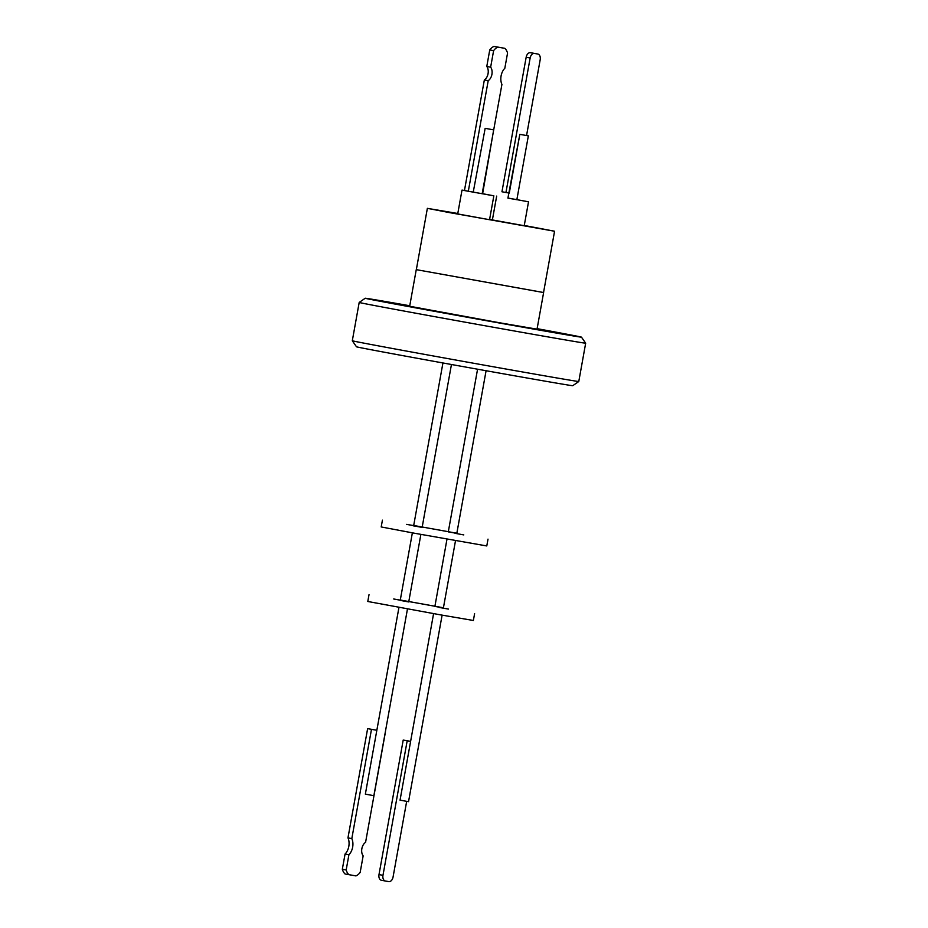 <?xml version="1.0" encoding="UTF-8"?>
<svg xmlns="http://www.w3.org/2000/svg" width="928" height="928" viewBox="0 0 928 928"><rect width="100%" height="100%" fill="white"/><g stroke="black" fill="none" stroke-linecap="round" stroke-linejoin="round"><path stroke-width="1.39" d="M493.545 129.85L485.158 128.331L493.545 129.85M496.677 196.086L492.385 219.936L520.341 225.017L524.227 225.666L528.519 201.817L508.358 198.105M516.85 199.706L507.918 198.116L519.831 134.328L528.345 135.871L519.842 134.34L509.275 193.082M543.541 292.517L416.254 269.642L543.541 292.54L554.573 231.234L524.262 225.469M457.782 213.498L427.367 208.348L449.198 212.558L554.573 231.234M493.673 129.862L482.606 193.801L468.315 191.261L488.209 80.678A8.016 5.243 100.5 0 0 490.645 67.176L493.615 50.634A13.642 8.92 -79.5 0 1 497.814 47.119L504.855 48.337A13.642 8.92 -79.5 0 1 507.558 53.047L504.82 68.266A11.264 7.366 100.5 0 0 501.92 84.413L482.189 193.662M482.27 193.639L493.847 195.82L489.555 219.658L485.634 219.02L457.713 213.927L462.005 190.089L464.464 190.484M493.847 195.82L462.005 190.089M456.82 533.356L448.294 531.872L477.572 369.205M443.41 607.898L434.884 606.413L446.994 539.098M410.617 741.402L400.049 800.145L408.54 801.676L442.111 615.148M413.633 525.863L422.136 527.406L451.449 364.507M400.212 600.393L408.726 601.936L420.883 534.389M407.473 608.93L373.868 795.679L365.377 794.148M413.679 525.608L406.661 524.366L413.668 525.654M454.975 533.298L463.78 534.911L454.975 533.298M413.691 525.48L456.843 533.24M448.328 531.698L422.217 527M382.429 520.144L381.199 526.953L414.387 533.217L486.782 545.954L488.012 539.133M448.386 609.07L439.686 607.527L448.386 609.07M400.258 600.138L393.716 598.989L400.258 600.196M400.281 600.022L443.433 607.782M369.019 594.674L367.79 601.483L440.881 614.928L473.373 620.484L474.602 613.675M571.683 335.437L547.369 331.134L571.683 335.437M512.001 325.102L487.687 320.798L512.001 325.102M423.33 309.047L399.017 304.732L423.33 309.047M394.354 303.328L370.04 299.013L394.354 303.328M409.758 305.753A109.864 0.626 -169.8 0 0 392.126 302.667A109.864 0.626 -169.8 0 0 365.226 298.248A109.864 0.626 -169.8 0 0 434.872 311.379A109.864 0.626 -169.8 0 0 554.584 332.746A109.864 0.626 -169.8 0 0 581.485 337.166A109.864 0.626 -169.8 0 0 537.126 328.663L547.682 330.681L537.092 328.86M578.782 381.512L572.75 385.7A109.864 0.626 -169.8 0 1 545.85 381.28A109.864 0.626 -169.8 0 1 426.718 360.018A109.864 0.626 -169.8 0 1 356.491 346.782L352.304 340.762A115.06 0.661 -169.8 0 1 352.304 340.75A115.06 0.661 -169.8 0 0 425.848 354.612A115.06 0.661 -169.8 0 0 550.606 376.872A115.06 0.661 -169.8 0 0 578.782 381.512A115.06 0.661 -169.8 0 1 578.782 381.512L585.672 343.186A115.06 0.661 -169.8 0 1 557.496 338.569A115.06 0.661 -169.8 0 1 432.436 316.251A115.06 0.661 -169.8 0 1 359.194 302.447A115.06 0.661 -169.8 0 1 359.194 302.435L365.226 298.248M416.254 269.642L409.666 306.252L499.577 322.77L537.034 329.162L543.622 292.552M385.48 731.774L365.574 842.357A8.016 5.266 100.5 0 0 363.15 855.86L360.168 872.401A13.642 8.955 -79.5 0 1 355.969 875.916L345.054 873.979A13.642 8.955 -79.5 0 1 342.328 869.258L345.065 854.038A11.264 7.401 100.5 0 0 347.965 837.891L367.627 728.642L376.849 730.243M348.893 874.698A13.642 8.955 -79.5 0 1 346.179 869.977L348.916 854.758A11.264 7.401 100.5 0 0 351.816 838.61L371.478 729.35L376.849 730.278M342.328 869.258L346.179 869.977M345.065 854.038L348.916 854.758M347.965 837.891L351.816 838.61M367.627 728.642L371.478 729.35M434.919 606.228L408.807 601.53M385.364 881.008L381.443 880.278A5.185 3.41 -79.5 0 1 381.408 880.278A5.185 3.41 -79.5 0 1 378.995 874.594L403.204 740.068L410.605 741.344M406.673 801.363L393.054 877.076A5.185 3.41 -79.5 0 1 388.774 881.6L385.41 881.02A5.185 3.41 -79.5 0 1 385.387 881.008A5.185 3.41 -79.5 0 1 382.974 875.324L407.183 740.799L410.605 741.391M403.204 740.068L407.183 740.799M400.049 800.145L433.585 613.628M485.158 128.331L473.245 192.108M488.209 80.678L484.346 79.97L464.452 190.542L468.315 191.261M492.432 219.681L489.636 219.182M516.873 199.636L528.519 201.817M509.263 193.082L501.955 191.771L526.164 57.246A5.185 3.399 -79.5 0 1 530.433 52.71L533.774 53.29A5.185 3.399 -79.5 0 1 533.809 53.302A5.185 3.399 -79.5 0 1 533.832 53.302L537.788 54.033A5.185 3.399 -79.5 0 1 537.788 54.033A5.185 3.399 -79.5 0 1 540.189 59.717L526.559 135.523M505.946 192.502L530.155 57.977A5.185 3.399 -79.5 0 1 534.424 53.453L533.774 53.29M484.346 79.97A8.016 5.243 100.5 0 0 486.782 66.468L490.645 67.176M486.782 66.468L489.752 49.926L493.615 50.634M489.752 49.926A13.642 8.92 -79.5 0 1 493.951 46.4L497.814 47.119M493.951 46.4L504.855 48.337M378.995 874.594L382.974 875.324M530.433 52.71L534.424 53.453M526.164 57.246L530.155 57.977M528.345 135.871L516.85 199.729M486.086 370.724L456.808 533.414M455.52 540.606L443.398 607.956M359.194 302.447L352.304 340.75M581.485 337.166L585.672 343.186M381.408 880.278L385.387 881.008M442.934 362.964L413.621 525.921M412.368 532.846L400.212 600.451M398.959 607.376L365.354 794.148M416.336 269.654L427.367 208.348"/></g></svg>
